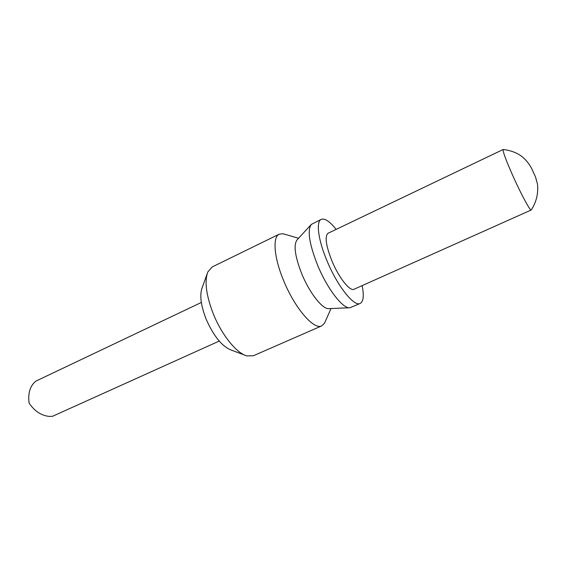 <?xml version="1.0" encoding="UTF-8"?>
<svg xmlns="http://www.w3.org/2000/svg" width="566" height="566" viewBox="0 0 566 566"><rect width="100%" height="100%" fill="white"/><g stroke="black" fill="none" stroke-linecap="round" stroke-linejoin="round"><path stroke-width="0.85" d="M503.188 149.481L328.096 233.234C324.544 236.319 325.903 245.736 332.157 261.485C339.062 277.991 350 291.646 354.019 289.261L531.219 210C536.405 202.027 538.492 193.409 537.481 184.148L535.563 177.101L531.594 168.392C524.533 155.459 515.117 151.122 503.216 149.466L503.188 149.481C502.608 151.242 506.054 160.503 513.511 177.25C521.081 194.025 529.507 209.731 531 210L531.198 210.014M336.147 229.386C329.745 221.398 324.785 218.052 321.276 219.353L311.35 224.398C307.076 230.334 309.277 244.215 317.958 266.048C327.686 289.382 343.13 309.086 349.915 307.741L360.181 303.44C363.45 301.607 364.108 295.664 362.162 285.618M321.276 219.353C315.757 221.476 318.191 240.401 327.353 261.676C337.775 286.644 354.231 307.02 360.181 303.44M311.024 224.744L297.108 239.814C293.329 245.007 294.971 256.568 302.032 274.482C309.949 293.598 322.903 309.715 328.945 308.619L349.441 307.762M284.677 234.218L283.198 233.779L279.286 234.133C272.324 236.921 273.994 257.947 283.884 281.224C295.105 308.576 314.116 330.282 321.736 325.875L324.537 323.129L325.167 321.721M279.286 234.133L212.229 266.926L207.842 271.928C204.333 281.38 206.173 295.424 213.375 314.066C221.766 334.952 236.517 353.127 246.684 355.873L253.342 355.766L321.736 325.875M207.135 273.909L202.168 287.698C199.501 294.914 200.817 305.371 206.102 319.082C213.573 335.985 221.872 346.286 230.992 349.986L244.717 355.13M201.34 302.456L35.7 381.208C29.984 386.125 27.791 393.441 29.128 403.155C34.554 411.142 41.24 415.557 49.2 416.406L52.546 416.293L219.205 341.072M331.039 308.534L324.537 323.129M298.53 238.272L283.198 233.779"/></g></svg>
